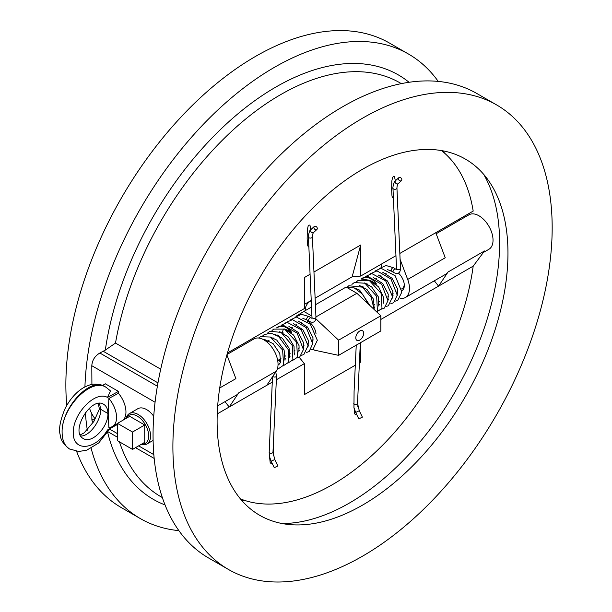 <?xml version="1.0" encoding="UTF-8"?>
<svg xmlns="http://www.w3.org/2000/svg" width="612" height="612" viewBox="0 0 612 612"><rect width="100%" height="100%" fill="white"/><g stroke="black" fill="none" stroke-linecap="round" stroke-linejoin="round"><path stroke-width="0.92" d="M402.619 290.126A11.284 6.518 60 0 1 401.778 290.31M401.594 288.963L402.069 288.688A10.618 6.135 -120 0 0 404.257 284.274M483.465 252.427L488.912 249.283A19.913 11.498 -120 0 0 493.035 240.164A19.913 11.498 -120 0 0 491.245 231.206A19.913 11.498 -120 0 0 468.991 214.789L436.165 233.746M224.956 401.679L229.225 406.995L238.703 392.866A19.913 11.498 60 0 1 236.37 395.092L217.688 405.871M272.256 382.148L266.778 385.315L276.257 371.186A19.913 11.498 -120 0 0 272.455 348.09A19.913 11.498 -120 0 0 254.003 338.91L227.021 354.493M359.718 331.023A5.562 3.213 -60 0 1 362.503 330.748A5.562 3.213 -60 0 1 363.352 335.2A5.562 3.213 -60 0 1 359.718 340.104A5.562 3.213 -60 0 1 356.941 340.379A5.562 3.213 -60 0 1 356.092 335.919A5.562 3.213 -60 0 1 359.718 331.023M315.846 318.791L338.597 340.173L338.597 355.35L380.848 330.954L380.848 315.777L356.903 293.286L346.109 287.051L315.41 304.776M296.353 325.194L296.353 324.589M296.353 316.067L303.858 311.439L311.929 316.098M311.523 307.017L303.858 311.439M356.903 293.286L315.953 316.932M380.848 315.777L338.597 340.173M338.597 355.35L314.66 350.202L313.046 349.268M316.029 333.907A10.618 6.135 -120 0 0 307.002 321.032M141.127 444.419A17.549 10.136 -120 0 0 146.934 443.991A17.549 10.136 -120 0 0 150.567 435.958A17.549 10.136 -120 0 0 142.91 418.294A17.549 10.136 -120 0 0 129.384 413.59A17.549 10.136 -120 0 0 126.11 418.401M129.384 413.59L137.83 408.709A17.549 10.136 60 0 1 153.734 416.29M117.504 440.717L117.504 423.374L132.529 432.041L132.529 449.392L117.504 440.717M132.529 432.041L144.73 424.996L129.713 416.321L117.504 423.374M144.73 424.996L144.73 442.338L132.529 449.392M126.646 418.095A16.226 9.364 60 0 1 139.49 417.659A16.226 9.364 60 0 1 148.693 435.958A16.226 9.364 60 0 1 141.663 444.113M473.191 266.143L484.513 250.951L448.061 271.996L438.582 286.125L473.191 266.143A201.807 116.517 120 0 1 381.544 446.263A201.807 116.517 120 0 1 240.432 498.895M380.848 319.456L438.582 286.125L434.306 280.809M359.405 362.847L360.659 362.12L360.659 342.613M276.349 379.784L304.332 363.635L304.332 394.641L355.304 365.211M217.245 413.911L266.778 385.315M271.154 461.257L274.26 467.675L277.848 465.946L274.742 459.52L271.154 461.257L269.418 456.322L269.188 452.513L272.508 376.778M273.273 445.888L273.334 455.58M271.98 462.97L271.017 463.575L270.183 462.565L269.601 457.103M355.687 412.45L358.8 418.868L362.38 417.139L359.275 410.713L355.687 412.45L353.95 407.516L354.08 391.496L356.238 345.16M357.791 397.532L357.829 406.598M356.505 414.14L355.526 414.798L354.685 413.804L354.096 408.12M304.332 363.635L299.207 357.263M360.659 362.12L359.665 357.255M303.835 348.412L303.407 348.297M448.061 271.996A19.913 11.498 60 0 1 445.727 274.214L405.351 297.524A19.913 11.498 60 0 1 400.11 298.319M400.095 259.366L407.691 279.447L445.245 257.767L435.767 232.698L473.191 211.086A201.807 116.517 120 0 0 441.527 150.59M310.077 274.252L304.332 277.565L304.332 308.578L227.457 352.956M360.659 245.045L360.659 276.058L352.145 276.815L360.659 245.045L313.964 272.003M360.659 276.058L395.949 255.686M435.767 232.698L399.835 253.437M308.815 321.17A1.989 1.056 -56.2 0 1 308.678 319.64A1.989 1.056 -56.2 0 1 310.039 317.965A1.989 1.056 -56.2 0 1 311.034 317.865L309.159 316.611A1.989 1.056 123.8 0 0 309.137 316.595A1.989 1.056 123.8 0 0 308.165 316.71A1.989 1.056 123.8 0 0 306.811 318.393A1.989 1.056 123.8 0 0 306.949 319.923L308.815 321.17C313.336 323.434 315.723 322.119 315.96 317.215A1.989 1.086 177.5 0 1 314.017 318.393A1.989 1.086 177.5 0 1 311.982 317.391L308.861 246.743L308.142 246.498L307.499 244.93L307.147 238.672L307.316 229.905L308.096 226.295L309.037 224.987L309.97 225.239L310.85 229.622M393.355 272.371A1.989 1.056 -56.2 0 1 393.218 270.833A1.989 1.056 -56.2 0 1 394.572 269.158A1.989 1.056 -56.2 0 1 395.566 269.058L393.7 267.804A1.989 1.056 123.8 0 0 393.677 267.788A1.989 1.056 123.8 0 0 392.705 267.903A1.989 1.056 123.8 0 0 391.343 269.586A1.989 1.056 123.8 0 0 391.481 271.116L393.355 272.371C397.877 274.627 400.256 273.312 400.5 268.408A1.989 1.086 177.5 0 1 398.557 269.586A1.989 1.086 177.5 0 1 396.522 268.584L393.401 197.944L392.636 197.714L391.994 196.146L391.642 189.888L391.81 181.114L392.567 177.564L393.531 176.202L394.48 176.478L395.344 180.854M219.723 387.97L235.888 378.637L226.907 354.891M304.332 304.424L311.233 300.438M315.119 298.197L352.145 276.815M398.244 272.975A11.284 6.518 60 0 1 404.019 282.782A11.284 6.518 60 0 1 401.977 290.593A11.284 6.518 60 0 1 401.816 290.685M407.691 279.447A19.913 11.498 60 0 1 405.351 297.524M393.248 295.106A19.913 11.498 60 0 1 392.323 294.372M381.314 266.962L381.314 264.132M305.365 310.575A6.64 3.833 -60 0 1 305.273 309.55A6.64 3.833 -60 0 1 311.256 300.882M438.23 81.411A268.194 154.844 120 0 0 408.51 54.047L389.607 43.138A268.194 154.844 120 0 0 174.596 124.068A268.194 154.844 120 0 0 66.746 405.412M76.622 451.358A268.194 154.844 120 0 0 121.413 507.662L140.324 518.578A268.194 154.844 120 0 0 178.88 530.635M408.51 54.047A268.194 154.844 120 0 0 274.421 67.335A268.194 154.844 120 0 0 84.923 387.013M85.359 412.572A268.194 154.844 120 0 0 87.332 430.175M91.111 448.267A268.194 154.844 120 0 0 140.324 518.578M362.541 556.17A268.194 154.844 120 0 0 537.741 319.831A268.194 154.844 120 0 0 496.63 104.927A268.194 154.844 120 0 0 228.437 259.771A268.194 154.844 120 0 0 228.444 569.451A268.194 154.844 120 0 0 362.541 556.17M362.541 505.114A205.663 118.743 120 0 0 488.537 348.297A205.663 118.743 120 0 0 488.368 180.356A205.663 118.743 120 0 0 259.702 277.817A205.663 118.743 120 0 0 289.637 524.583A205.663 118.743 120 0 0 362.541 505.114M453.132 223.946A202.473 116.9 120 0 0 453.125 222.669M459.237 220.427A212.433 122.645 120 0 0 459.237 219.142M444.419 153.008A212.433 122.645 120 0 0 443.226 150.896M241.549 500.218A212.433 122.645 120 0 0 243.974 500.195M282.063 523.52A212.433 122.645 120 0 0 349.391 503.049A212.433 122.645 120 0 0 483.671 174.328M228.444 569.451L208.6 557.999A268.194 154.844 -60 0 1 167.489 343.087A268.194 154.844 -60 0 1 342.697 106.748A268.194 154.844 -60 0 1 476.786 93.468L496.63 104.927M93.055 422.869L91.892 420.153L91.838 413.781M91.915 384.558L91.8 365.708C92.205 360.208 94.891 355.977 99.863 353.017L105.325 350.095L115.507 343.08A238.986 137.975 -60 0 1 233.157 129.882A238.986 137.975 -60 0 1 400.019 82.872L401.327 83.63M102.556 385.461L105.302 383.8L118.445 391.389L118.445 393.271A19.913 11.498 60 0 1 123.142 420.115M393.401 197.944L392.965 188.282A1.989 1.086 177.5 0 0 395.008 189.276A1.989 1.086 177.5 0 0 396.943 188.106L400.5 268.408M381.559 309.121L384.29 308.142L387.939 300.744L381.674 284.328L367.422 276.234L361.118 279.072L363.329 277.565L366.297 277.144L370.987 278.659L375.294 282.124L376.533 284.159L371.821 281.222L369.151 280.327M361.738 286.133L361.669 286.684L361.723 286.133M387.365 269.578L391.496 271.124A1.989 1.056 123.8 0 0 391.512 271.131M398.909 177.641A1.989 1.614 -132.4 0 1 401.365 180.747A1.989 1.614 -132.4 0 1 398.909 177.641M361.21 279.049L368.73 280.128M277.129 335.491L277.19 334.94L277.137 335.491M284.19 328.935L290.402 331.207L287.456 328.284L284.22 326.594L279.485 326.234L276.678 327.856M308.861 246.743L308.433 237.081A1.989 1.086 177.5 0 0 310.468 238.083A1.989 1.086 177.5 0 0 312.411 236.905L315.96 317.215M297.019 357.928L299.758 356.949L303.407 349.551L297.141 333.135L282.889 325.041L276.578 327.879L278.797 326.372L281.765 325.951L286.454 327.466L290.754 330.924L291.993 332.966L287.288 330.029L284.611 329.134M306.949 319.923A1.989 1.056 123.8 0 0 306.972 319.938L302.833 318.378M314.369 226.448A1.989 1.614 -132.4 0 1 316.825 229.554A1.989 1.614 -132.4 0 1 314.369 226.448M80.753 435.996C89.321 436.532 101.079 420.827 100.705 409.336L107.896 413.49C108.462 427.092 91.647 444.258 83.347 438.567C69.791 431.858 91.111 395.949 103.688 404.318C106.427 406.008 107.834 409.061 107.896 413.483L100.705 409.336L99.481 403.346M69.538 448.994L69.416 448.925C64.658 445.995 62.225 440.548 62.118 432.585C61.139 408.135 90.285 376.564 104.675 386.493L104.675 386.493C98.188 383.724 92.718 383.41 88.266 385.56C81.763 387.603 72.293 394.702 65.193 408.311C60.045 420.574 58.438 429.624 60.374 435.461C60.642 439.944 63.656 444.427 69.424 448.925L78.833 451.503L86.812 450.141L98.754 442.935L110.061 428.553M118.445 391.389L107.483 397.456L110.527 390.93L106.105 387.32C91.234 377.114 61.108 408.112 62.118 432.585C62.233 440.548 64.75 446.041 69.661 449.063M98.234 403.476L99.427 409.038L93.904 421.4L84.142 432.86L80.195 434.941M99.496 408.433L99.496 408.441A7.964 4.598 0 0 0 100.705 409.336L100.705 409.336A7.964 4.598 180 0 1 99.496 408.433M117.504 424.43L107.483 429.976C95.556 450.409 72.874 452.176 73.264 432.653C72.874 413.551 95.556 390.234 107.483 397.456M108.86 398.458A19.913 11.498 60 0 1 112.44 426.526A19.913 11.498 60 0 1 108.86 427.459C108.133 409.765 108.133 416.948 108.86 398.458L118.445 393.271M95.158 418.929A19.913 11.498 60 0 1 89.497 408.059M238.703 392.866L276.257 371.186M107.697 432.516A245.045 141.479 120 0 0 165.049 504.938M162.348 497.564L161.032 496.806A238.986 137.975 -60 0 1 119.447 441.833M409.061 82.283A245.045 141.479 120 0 0 231.68 119.172A245.045 141.479 120 0 0 105.325 350.095M160.711 369.181L115.507 343.08M103.344 351.326L157.965 382.867M157.376 386.226L99.863 353.017M91.8 365.708L155.065 402.237M153.834 454.647L138.626 445.865M117.504 433.671L109.716 429.173M94.455 420.36L91.8 418.83M401.365 180.747L398.251 183.585A1.989 1.614 -132.4 0 1 395.574 180.639L398.68 177.801M353.721 403.706A1.989 1.209 2.7 0 0 355.932 404.44A1.989 1.209 2.7 0 0 357.515 403.339L360.338 342.797M272.784 376.357A1.989 1.209 2.7 0 0 274.995 377.03A1.989 1.209 2.7 0 0 276.532 375.936L275.714 371.997M269.188 452.513A1.989 1.209 2.7 0 0 271.391 453.247A1.989 1.209 2.7 0 0 272.983 452.146L276.532 375.936M316.825 229.554L313.719 232.392A1.989 1.614 -132.4 0 1 311.034 229.446L314.14 226.608M153.107 440.426L146.934 443.991M390.731 270.703L390.035 271.108M386.096 273.38L385.399 273.786M381.452 276.058L380.756 276.463M376.816 278.743L376.12 279.141M372.18 281.421L371.599 281.75M367.659 284.029L366.955 284.435M363.015 286.707L362.319 287.112M358.38 289.384L357.676 289.79M397.861 291.121L396.959 291.641M393.218 293.798L392.315 294.318M388.582 296.476L387.679 296.996M383.938 299.153L383.158 299.612M379.417 301.762L378.514 302.29M374.781 304.447L373.878 304.967M154.186 458.434L135.52 447.663M117.504 437.259L108.133 431.85M362.151 286.997L362.212 286.324M374.636 307.285L374.116 306.949M365.708 276.448L371.759 273.572L385.705 280.923L392.583 296.858L388.345 305.793L386.126 306.451M379.279 304.608L378.759 304.271M370.344 273.771L377 270.871L390.999 279.034L397.226 295.183L393.623 302.756L390.762 303.774M383.823 301.869L383.395 301.594M374.988 271.085L380.955 268.224L395.161 275.775L401.87 292.031L397.724 300.385L395.398 301.096M388.459 299.192L387.909 298.824M379.624 268.408L386.019 265.524L393.677 267.788M397.219 295.443L397.517 288.856L392.04 278.246L382.73 272.256M392.583 298.113L392.881 291.534L387.419 280.939L378.086 274.933M387.939 300.798L388.238 294.211L382.76 283.593L373.45 277.611M383.426 303.208L383.816 298.021L378.583 286.821L369.204 280.357M380.756 275.729L380.695 276.425M392.583 296.812L393.003 296.95M376.12 278.406L376.059 279.103M387.947 299.49L388.368 299.628M371.43 281.642L371.476 281.084M379.18 305.005L378.79 304.891M366.787 284.32L366.848 283.647M396.522 268.584L396.377 269.464L395.566 269.058M398.251 183.585C397.494 184.235 397.058 185.742 396.943 188.106M395.574 180.639C393.768 180.578 392.376 189.819 392.965 188.282M376.961 311.738L382.003 308.463L381.2 293.439L369.128 280.319L358.204 280.304L356.544 281.734M376.785 311.967L377.413 311.072L376.655 296.33L364.959 283.226L354.287 282.553L351.908 284.412M374.093 309.435L371.247 297.424L362.403 287.166L348.817 285.735L347.272 287.089M368.279 303.973L362.656 294.28L354.264 287.923L346.514 287.288M374.146 307.461L374.567 307.591M357.622 289.751L357.676 289.048M364.285 282.897L371.599 286.821L378.247 296.713L378.782 306.084M355.014 288.252L359.611 290.088L369.939 305.533M359.649 285.575L367.001 289.537L373.618 299.406L374.139 308.762M359.275 410.713L357.515 403.339M284.932 358.28L285.49 358.647M292.429 360.545L297.47 357.27L296.659 342.246L284.588 329.118L273.671 329.111L272.011 330.541M278.827 359.841L280.847 361.325M287.785 363.222L292.88 359.871L292.276 345.505L281.069 332.392L269.953 331.26L267.368 333.219M283.149 365.899L288.275 362.495L288.153 349.452L278.651 336.539L271.093 333.127L264.185 334.611L262.732 335.896M277.443 368.638L278.712 368.554L283.654 365.142L282.606 349.995L270.397 337.028L260.505 336.699L258.631 338.031M289.606 356.268L290.034 356.398M263.718 339.759L264.95 339.668L273.143 343.661L279.799 353.56L280.533 362.449L279.118 364.278L278.039 364.63M264.598 340.287L264.904 339.668M280.755 361.753L277.917 360.369M268.438 341.312L268.5 340.532M285.391 359.076L284.97 358.946M273.082 338.558L273.143 337.855M270.473 337.059L276.708 340.065L284.09 349.995L284.962 360.246M275.109 334.382L282.469 338.344L289.078 348.213L289.606 357.569M279.753 331.704L288.527 337.097L294.028 346.423L294.242 354.891M274.742 459.52L272.983 452.146M277.618 335.804L277.68 335.131M290.103 356.092L289.583 355.756M281.168 325.255L287.219 322.379L301.173 329.738L308.05 345.681L303.812 354.6L301.586 355.258M294.739 353.415L294.219 353.078M285.812 322.57L292.482 319.678L306.36 327.711L312.694 343.707L309.159 351.517L306.23 352.581M299.291 350.676L298.863 350.401M290.448 319.892L296.361 317.031L310.376 324.291L317.33 340.287L313.092 349.238L310.865 349.903M303.927 347.998L303.368 347.631M295.091 317.215L301.487 314.331L309.137 316.595M312.678 344.25L312.984 337.663L307.507 327.053L298.189 321.063M308.043 346.92L308.341 340.341L302.879 329.746L293.553 323.74M303.407 349.605L303.705 343.018L298.22 332.4L288.91 326.418M298.893 352.015L299.069 345.696L293.607 335.108L284.672 329.164M296.216 324.536L296.162 325.232M308.05 345.619L308.471 345.757M294.647 353.812L294.25 353.698M282.254 333.127L283.348 329.019M291.526 327.91L291.58 327.213M286.89 330.449L286.944 329.891M311.982 317.391L311.845 318.271L311.034 317.865M313.719 232.392C312.954 233.042 312.518 234.549 312.411 236.905M311.034 229.446C309.236 229.385 307.844 238.626 308.433 237.081M301.555 322.187L300.859 322.593M296.919 324.865L296.223 325.27M292.276 327.542L291.58 327.948M287.64 330.228L287.059 330.557M283.119 332.836L282.423 333.242M278.483 335.514L277.779 335.919M273.839 338.191L273.143 338.597M269.203 340.869L267.077 342.1M313.321 339.928L312.418 340.448M308.685 342.605L307.782 343.125M304.042 345.283L303.139 345.803M299.406 347.96L298.618 348.419M294.885 350.569L293.982 351.097M290.241 353.254L289.338 353.774M285.605 355.932L284.702 356.452M280.969 358.609L277.695 360.499M106.105 387.32L104.675 386.493M112.44 426.526L117.504 423.603"/></g></svg>
